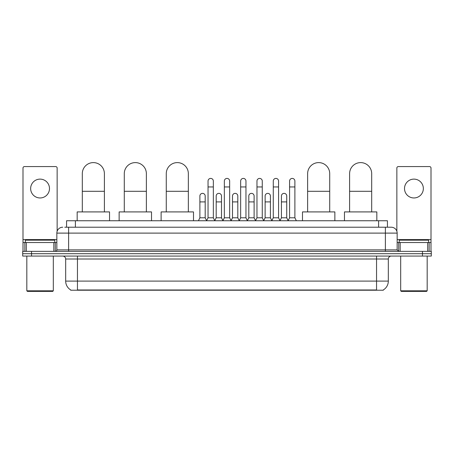 <?xml version="1.0" encoding="UTF-8"?>
<svg xmlns="http://www.w3.org/2000/svg" width="454" height="454" viewBox="0 0 454 454"><rect width="100%" height="100%" fill="white"/><g stroke="black" fill="none" stroke-linecap="round" stroke-linejoin="round"><path stroke-width="0.68" d="M66.568 227.221L66.568 220.746L387.432 220.746L387.432 227.221M383.318 289.93L383.318 290.219L70.682 290.219L70.682 289.93M70.773 289.981A10.306 10.306 0 0 1 65.677 281.094L77.452 281.094L77.452 289.981L376.548 289.981L376.548 281.094L388.323 281.094L388.323 259.013A2.945 2.945 0 0 1 391.263 256.067M65.677 281.094L65.677 259.013C65.507 257.225 64.525 256.243 62.737 256.067M383.227 289.981A10.306 10.306 0 0 0 388.323 281.094M31.53 251.363L431.3 251.363L431.3 253.712L22.7 253.712L22.7 256.067L31.53 256.067L31.53 253.712L22.7 253.712L22.7 251.363L31.53 251.363L31.53 253.712L431.3 253.712L431.3 256.067L31.53 256.067M64.933 227.221L391.263 227.221A5.885 5.885 0 0 1 397.154 233.106L397.154 249.887L398.623 251.363M64.797 227.221L68.622 227.221L68.622 233.106L56.846 233.106L56.846 249.887A1.47 1.47 0 0 1 55.377 251.363M62.737 227.221A5.885 5.885 0 0 0 56.846 233.106M397.154 233.106L385.378 233.106L385.378 227.221L391.263 227.221M40.071 179.12A9.421 9.421 0 0 0 30.651 188.541A9.421 9.421 0 0 0 40.071 197.961A9.421 9.421 0 0 0 49.486 188.541A9.421 9.421 0 0 0 40.071 179.12M53.833 251.363L53.833 242.527L26.304 242.527L26.304 251.363M57.142 231.268L57.142 168.048A1.47 1.47 0 0 0 55.672 166.578L24.465 166.578A1.47 1.47 0 0 0 22.995 168.048L22.995 242.527L26.304 242.527M53.833 242.527L56.846 242.527M22.995 251.363L22.995 242.527M52.726 291.394L27.41 291.394L26.82 290.81L53.317 290.81L52.726 291.394M26.82 256.067L26.82 290.81M53.317 256.067L53.317 290.81M54.786 242.527L54.786 240.172L25.35 240.172L25.35 242.527M82.31 211.91L82.31 173.644A11.038 11.038 0 0 1 93.354 162.606A11.038 11.038 0 0 1 104.392 173.644A11.038 11.038 0 0 0 93.354 162.606M104.392 211.91L104.392 173.644M109.545 220.746L109.545 211.91L77.163 211.91L77.163 220.746M124.288 211.91L124.288 173.644A11.038 11.038 0 0 1 135.332 162.606A11.038 11.038 0 0 1 146.37 173.644A11.038 11.038 0 0 0 135.332 162.606M146.37 211.91L146.37 173.644M151.523 220.746L151.523 211.91L119.141 211.91L119.141 220.746M166.272 211.91L166.272 173.644A11.038 11.038 0 0 1 177.31 162.606A11.038 11.038 0 0 1 188.348 173.644A11.038 11.038 0 0 0 177.31 162.606M188.348 211.91L188.348 173.644M193.5 220.746L193.5 211.91L161.119 211.91L161.119 220.746M307.63 211.91L307.63 173.644A11.038 11.038 0 0 1 318.668 162.606A11.038 11.038 0 0 1 329.712 173.644A11.038 11.038 0 0 0 318.668 162.606M329.712 211.91L329.712 173.644M334.859 220.746L334.859 211.91L302.478 211.91L302.478 220.746M349.608 211.91L349.608 173.644A11.038 11.038 0 0 1 360.646 162.606A11.038 11.038 0 0 1 371.69 173.644A11.038 11.038 0 0 0 360.646 162.606M371.69 211.91L371.69 173.644M376.837 220.746L376.837 211.91L344.455 211.91L344.455 220.746M206.57 220.746L208.04 217.801L213.34 217.801L214.81 220.746M213.34 217.801L213.34 181.061A2.65 2.65 0 0 0 210.69 178.411A2.65 2.65 0 0 1 210.86 178.416M208.04 217.801L208.04 186.952L213.34 186.952M208.04 186.952L208.04 181.061A2.65 2.65 0 0 1 210.69 178.411M222.88 220.746L224.35 217.801L229.65 217.801L231.12 220.746M229.65 217.801L229.65 181.061A2.65 2.65 0 0 0 227 178.411A2.65 2.65 0 0 1 227.165 178.416M224.35 217.801L224.35 186.952L229.65 186.952M224.35 186.952L224.35 181.061A2.65 2.65 0 0 1 227 178.411M239.19 220.746L240.66 217.801L245.96 217.801L247.43 220.746M245.96 217.801L245.96 181.061A2.65 2.65 0 0 0 243.31 178.411A2.65 2.65 0 0 1 243.475 178.416M240.66 217.801L240.66 186.952L245.96 186.952M240.66 186.952L240.66 181.061A2.65 2.65 0 0 1 243.31 178.411M255.494 220.746L256.97 217.801L262.264 217.801L263.74 220.746M262.264 217.801L262.264 181.061A2.65 2.65 0 0 0 259.62 178.411A2.65 2.65 0 0 1 259.784 178.416M256.97 217.801L256.97 186.952L262.264 186.952M256.97 186.952L256.97 181.061A2.65 2.65 0 0 1 259.62 178.411M271.804 220.746L273.274 217.801L278.574 217.801L280.05 220.746M278.574 217.801L278.574 181.061A2.65 2.65 0 0 0 275.924 178.411A2.65 2.65 0 0 1 276.094 178.416M273.274 217.801L273.274 186.952L278.574 186.952M273.274 186.952L273.274 181.061A2.65 2.65 0 0 1 275.924 178.411M288.114 220.746L289.584 217.801L294.884 217.801L296.354 220.746M294.884 217.801L294.884 181.061A2.65 2.65 0 0 0 292.234 178.411A2.65 2.65 0 0 1 292.399 178.416M289.584 217.801L289.584 186.952L294.884 186.952M289.584 186.952L289.584 181.061A2.65 2.65 0 0 1 292.234 178.411M198.415 220.746L199.885 217.801L205.185 217.801L206.615 220.655M205.185 217.801L205.185 196.014A2.65 2.65 0 0 0 202.705 193.37A2.65 2.65 0 0 1 205.185 196.014M199.885 217.801L199.885 201.905L205.185 201.905M199.885 201.905L199.885 196.014A2.65 2.65 0 0 1 202.705 193.37M214.77 220.655L216.195 217.801L221.495 217.801L222.925 220.655M221.495 217.801L221.495 196.014A2.65 2.65 0 0 0 219.01 193.37A2.65 2.65 0 0 1 221.495 196.014M216.195 217.801L216.195 201.905L221.495 201.905M216.195 201.905L216.195 196.014A2.65 2.65 0 0 1 219.01 193.37M231.075 220.655L232.505 217.801L237.805 217.801L239.23 220.655M237.805 217.801L237.805 196.014A2.65 2.65 0 0 0 235.32 193.37A2.65 2.65 0 0 1 237.805 196.014M232.505 217.801L232.505 201.905L237.805 201.905M232.505 201.905L232.505 196.014A2.65 2.65 0 0 1 235.32 193.37M247.385 220.655L248.815 217.801L254.115 217.801L255.54 220.655M254.115 217.801L254.115 196.014A2.65 2.65 0 0 0 251.629 193.37A2.65 2.65 0 0 1 254.115 196.014M248.815 217.801L248.815 201.905L254.115 201.905M248.815 201.905L248.815 196.014A2.65 2.65 0 0 1 251.629 193.37M263.695 220.655L265.125 217.801L270.419 217.801L271.85 220.655M270.419 217.801L270.419 196.014A2.65 2.65 0 0 0 267.939 193.37A2.65 2.65 0 0 1 270.419 196.014M265.125 217.801L265.125 201.905L270.419 201.905M265.125 201.905L265.125 196.014A2.65 2.65 0 0 1 267.939 193.37M280.005 220.655L281.429 217.801L286.729 217.801L288.159 220.655M286.729 217.801L286.729 196.014A2.65 2.65 0 0 0 284.249 193.37A2.65 2.65 0 0 1 286.729 196.014M281.429 217.801L281.429 201.905L286.729 201.905M281.429 201.905L281.429 196.014A2.65 2.65 0 0 1 284.249 193.37M413.929 179.12A9.421 9.421 0 0 0 404.514 188.541A9.421 9.421 0 0 0 413.929 197.961A9.421 9.421 0 0 0 423.349 188.541A9.421 9.421 0 0 0 413.929 179.12M427.696 251.363L427.696 242.527L400.167 242.527L400.167 251.363M427.696 242.527L431.005 242.527L431.005 168.048A1.47 1.47 0 0 0 429.535 166.578L398.328 166.578A1.47 1.47 0 0 0 396.858 168.048L396.858 231.268M397.154 242.527L400.167 242.527M431.005 242.527L431.005 251.363M426.59 291.394L401.274 291.394L400.683 290.81L427.18 290.81L426.59 291.394M400.683 256.067L400.683 290.81M427.18 256.067L427.18 290.81M428.65 242.527L428.65 240.172L399.214 240.172L399.214 242.527M375.367 290.219L375.367 289.93M78.633 290.219L78.633 289.93M75.398 227.221L75.398 220.746M378.602 227.221L378.602 220.746M376.548 256.067L376.548 259.013L65.677 259.013M388.323 259.013L376.548 259.013L376.548 281.094L77.452 281.094L77.452 256.067M422.47 256.067L422.47 251.363M68.622 251.363L68.622 249.887L397.154 249.887M56.846 249.887L68.622 249.887L68.622 233.106L385.378 233.106L385.378 251.363M56.846 239.587L22.995 239.587M55.28 242.527L55.28 251.363M23.018 242.527L23.018 251.363M24.856 251.363L24.856 242.527M82.31 191.304L104.392 191.304M124.288 191.304L146.37 191.304M166.272 191.304L188.348 191.304M307.63 191.304L329.712 191.304M349.608 191.304L371.69 191.304M431.005 239.587L397.154 239.587M430.982 251.363L430.982 242.527M429.144 242.527L429.144 251.363M398.72 251.363L398.72 242.527"/></g></svg>
